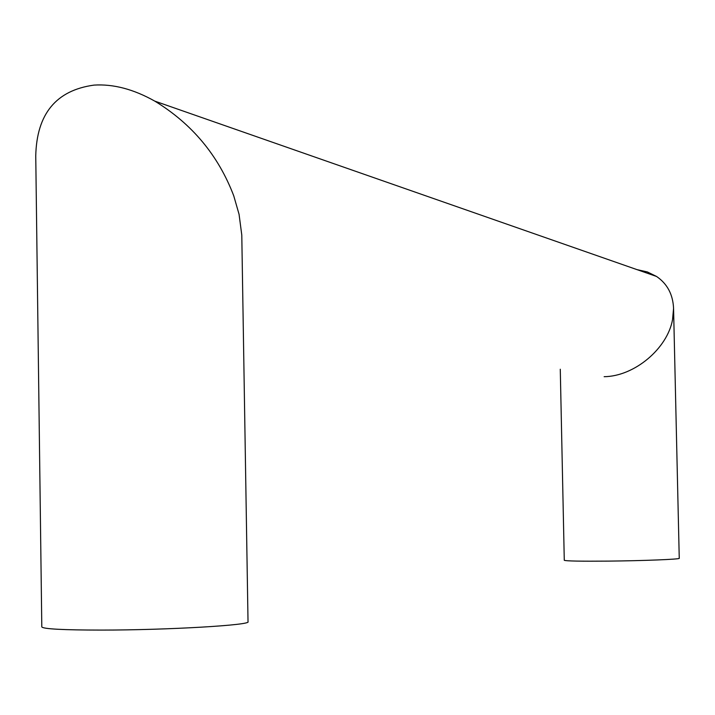 <?xml version="1.0" encoding="UTF-8"?>
<svg xmlns="http://www.w3.org/2000/svg" width="715" height="715" viewBox="0 0 715 715"><rect width="100%" height="100%" fill="white"/><g stroke="black" fill="none" stroke-linecap="round" stroke-linejoin="round"><path stroke-width="1.07" d="M636.922 269.6L647.379 271.95L656.558 276.464C667.292 283.801 672.958 294.455 673.566 308.424L672.547 319.596C667.506 348.419 634.536 376.367 604.139 376.698M35.75 155.879C36.715 113.882 56.145 90.287 94.058 85.103C113.39 83.887 133.634 89.232 154.797 101.128C192.067 123.865 218.388 155.441 233.76 195.865L239.06 214.294L241.786 235.047L248.025 621.728C251.555 625.125 167.712 630.085 101.566 630.085C63.26 630.049 43.338 628.994 41.801 626.939L35.75 155.879M673.566 308.424L679.25 558.308C680.51 559.282 643.116 560.783 608.134 561.114C580.607 561.338 565.985 561.069 564.278 560.301L560.274 369.235M154.797 101.128L656.558 276.464"/></g></svg>
